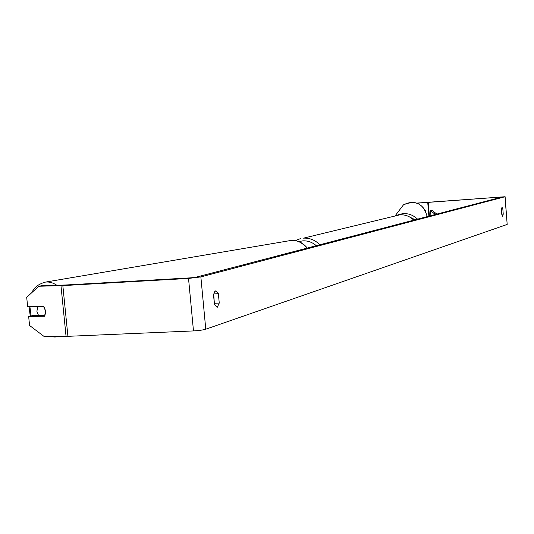 <?xml version="1.0" encoding="UTF-8"?>
<svg xmlns="http://www.w3.org/2000/svg" width="534" height="534" viewBox="0 0 534 534"><rect width="100%" height="100%" fill="white"/><g stroke="black" fill="none" stroke-linecap="round" stroke-linejoin="round"><path stroke-width="0.8" d="M416.847 203.094L504.984 196.752L200.864 276.912L188.529 278.434L62.838 285.61L38.755 286.244L42.473 285.603L65.468 285.009L190.812 277.84L196.085 277.186L502.267 196.953L417.101 203.187M214.421 304.327L213.713 294.06M503.242 214.101L502.688 216.297L501.82 214.548L501.406 209.388L502.007 207.199L502.834 208.968L503.242 214.101L501.793 214.201M217.191 307.41L219.254 303.052L218.379 293.667L215.91 290.716L214.408 291.964L213.56 295.095L214.441 304.56L217.191 307.41M214.575 303.285L219.254 303.052M38.535 315.621L32.354 315.667L28.642 316.388L29.577 325.493L43.835 336.273L67.925 336.32L193.482 330.926C198.808 330.619 202.9 330.045 205.77 329.204L507.18 224.434L505.104 196.706M28.642 316.388L44.462 316.268L45.73 311.242L43.448 306.249L27.634 306.456L26.7 297.338L38.755 286.244M213.74 293.907L218.379 293.667M501.426 209.061L502.834 208.968M37.707 306.95L36.893 311.335L38.595 315.687L44.909 315.641L45.73 311.242L44.015 306.87L37.707 306.95L41.285 306.276M435.337 214.494L430.531 210.65L432.233 210.503L436.839 214.101M430.531 210.65L430.945 215.643M417.581 219.147C411.42 213.406 404.452 212.145 396.689 215.376M395.187 215.736L403.464 204.836C415.579 199.803 423.442 203.581 427.053 216.177M407.709 216.036L415.158 219.781M200.864 276.912L205.77 329.204M504.984 196.752L507.18 224.434M427.727 202.293L428.875 216.183M428.255 202.252L429.396 216.05M500.698 196.979L500.725 197.353M60.969 285.69L66.062 336.36M62.838 285.61L67.925 336.32M188.529 278.434L193.482 330.926M44.709 282.226L45.043 282.166C48.995 281.585 52.886 282.613 56.731 285.243M45.624 285.523L44.015 285.563M29.864 306.429L31.072 315.921M306.883 248.156C302.151 242.316 296.637 239.786 290.342 240.56L45.043 282.166C38.047 284.335 33.755 287.719 32.16 292.318M57.559 336.327L55.089 337.054L58.473 336.333M413.723 220.155C409.832 216.33 405.266 214.548 400.006 214.808L303.492 238.151C309.74 237.87 315.187 240.073 319.846 244.759M316.282 245.693C312.317 242.222 307.831 240.614 302.825 240.854L298.886 241.582M403.464 204.836C413.122 200.11 420.632 202.406 425.985 211.724M28.996 306.443L30.251 316.075M290.342 240.56C296.917 239.799 302.564 242.296 307.277 248.05M46.311 336.286L55.089 337.054M300.662 238.551L295.309 240.574M397.623 215.149L400.039 214.802C405.326 214.548 409.912 216.323 413.797 220.135"/></g></svg>
